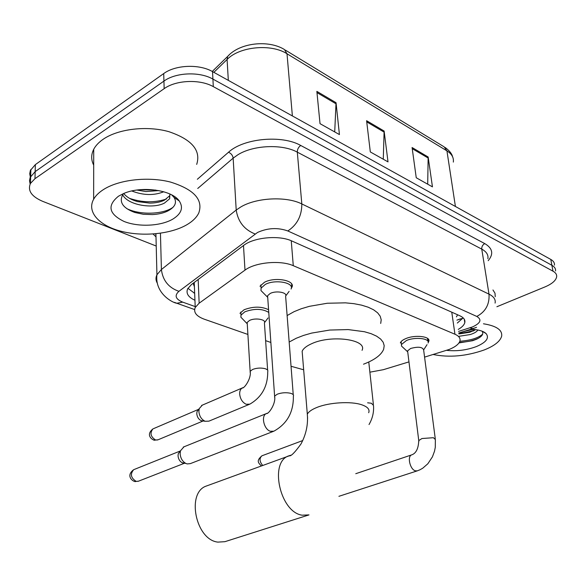 <?xml version="1.0" encoding="UTF-8"?>
<svg xmlns="http://www.w3.org/2000/svg" width="586" height="586" viewBox="0 0 586 586"><rect width="100%" height="100%" fill="white"/><g stroke="black" fill="none" stroke-linecap="round" stroke-linejoin="round"><path stroke-width="0.88" d="M239.945 313.32L244.069 309.76C253.181 306.324 261.349 306.302 268.571 309.701M259.972 286.246L264.454 282.284C274.929 276.563 295.63 280.394 291.923 287.213L291.293 288.297M400.355 342.913C400.897 341.36 402.677 339.939 405.673 338.657C414.991 334.496 430.857 336.371 428.791 341.316L428.22 342.414M424.579 357.123L449.162 349.461C455.322 346.949 458.919 344.121 459.937 340.971C460.596 338.247 458.933 335.998 454.948 334.232L293.278 265.692C280.613 259.928 255.225 262.264 244.992 270.139L199.152 303.196L195.233 307.474C193.299 312.323 196.31 316.228 204.258 319.194L247.9 334.445M193.102 283.302L194.398 286.664M369.876 372.183L383.347 369.693L408.962 361.884M265.626 340.642L270.857 342.466M458.245 329.413C461.958 327.274 464.141 325.018 464.793 322.659C465.409 319.89 463.775 317.597 459.885 315.795L291.828 240.993C279.17 234.935 253.811 237.286 243.608 245.446L191.439 284.547L187.652 288.839C185.821 293.374 188.245 297.175 194.94 300.252M463.16 317.868L457.322 323.054M156.22 246.039L42.632 201.32C31.461 196.5 27.403 190.531 30.472 183.396L34.977 178.679L164.161 88.669C176.012 79.982 199.994 79.015 213.304 86.633L552.994 271.179C555.696 272.68 556.92 274.556 556.663 276.797C555.924 280.533 552.034 283.91 544.987 286.913L496.884 306.742M30.333 177.031L29.71 173.72L30.369 170.438L35.358 164.6L163.706 73.58C175.478 64.804 199.291 63.859 212.528 71.602L550.774 259.422L551.88 265.282C554.576 266.806 555.799 268.696 555.557 270.952C555.799 268.696 554.576 266.806 551.88 265.282L212.916 79.088L551.88 265.282L552.994 271.179M163.706 73.58L163.934 81.102C175.741 72.371 199.643 71.411 212.916 79.088C199.643 71.411 175.741 72.371 163.934 81.102L35.167 171.617L163.934 81.102L164.161 88.669M30.15 184.011L29.505 180.708L30.164 177.426L35.167 171.617L30.164 177.426L29.505 180.708L30.15 184.011M194.669 293.337L187.938 288.305M316.858 91.379L320.029 123.668L339.433 134.575L336.042 102.697L316.858 91.379M334.716 131.923L336.042 102.697M412.083 147.526L416.243 177.748L432.453 186.868L428.154 156.997L412.083 147.526M427.699 184.194L428.154 156.997M366.594 120.709L370.315 151.935L388.013 161.883L384.123 131.044L366.594 120.709M383.273 159.216L384.123 131.044M550.774 259.422C553.47 260.96 554.693 262.865 554.451 265.136M483.465 323.78C496.349 325.853 502.422 329.955 501.675 336.086C500.305 341.242 494.496 345.865 484.226 349.952C466.28 356.237 449.264 357.753 433.186 354.501M492.965 289.975L494.987 293.183L495.243 296.684M458.911 333.947L469.796 332.255L475.656 329.625L473.019 331.068M459.248 336.254L470.14 334.569C474.308 333.273 476.887 331.749 477.861 329.991M458.985 342.92L472.638 340.708L476.572 339.206C482.058 336.562 483.911 333.925 482.124 331.302M470.932 329.229C478.271 329.566 483.318 331.017 486.08 333.566C489.552 338.012 486.285 342.363 476.286 346.612C466.522 350.179 456.655 351.424 446.7 350.355M458.801 333.222C465.474 332.767 471.071 331.566 475.576 329.61M459.285 342.451C466.822 342.034 473.027 340.7 477.912 338.459L478.894 337.99M463.116 331.661L473.107 329.354M459.849 341.264C470.763 340.385 478.366 338.012 482.674 334.137M207.437 485.64L206.426 486.006C186.165 492.365 195.504 539.816 217.875 542.116L224.907 541.684L308.998 514.904L302.105 515.182C279.976 512.186 269.033 461.929 288.766 455.864L290.649 455.256M362.038 350.34C367.722 339.492 331.09 334.438 311.488 343.777C306.471 346.033 303.358 348.524 302.142 351.248L302.537 356.017M289.169 342.041L296.223 338.269L303.489 335.441L311.679 333.082L329.779 330.05L348.172 329.581L364.455 331.727L371.143 333.69L376.586 336.159L380.629 339.045L383.185 342.253L384.196 345.681L383.662 349.219C381.523 354.537 375.531 359.247 365.686 363.342L363.51 364.199M287.125 315.554L294.091 311.657L301.27 308.749L309.364 306.332L327.259 303.248L345.462 302.845L353.922 303.673L361.584 305.145L368.22 307.218L373.619 309.811L377.64 312.836L380.182 316.191L381.208 319.766L380.702 323.45M303.665 369.788L291.044 366.272M407.724 351.93L407.592 350.86L410.618 348.48C418.177 346.443 422.513 346.934 423.634 349.952L435.259 438.672M403.285 347.725L401.542 346.106L401.439 344.517L406.442 340.532C415.181 336.642 430.058 338.393 428.124 343.015M267.721 297.549L267.597 295.718L270.161 293.491C276.079 290.326 287.733 292.421 285.631 296.23L293.242 394.737M263.773 293.366L260.968 290.553L261.092 288.122L265.304 284.408C275.134 279.061 294.546 282.635 291.066 289.023M273.325 431.406L190.34 463.629L187.205 463.922L185.843 463.438C182.429 461.46 180.525 458.223 180.129 453.725L180.466 450.81L183.953 446.825M183.125 463.087L182.143 462.735C179.69 461.321 178.32 458.992 178.041 455.754L178.283 453.659L180.466 450.81M180.341 450.964L134.157 469.496M247.263 324.029L247.167 322.439L249.526 320.447C255.115 317.531 266.396 319.429 264.425 322.915L267.634 370.191M249.175 404.421L208.924 421.151L205.144 421.275C201.474 419.517 199.387 416.258 198.881 411.504L199.211 408.64L202.309 405.146M243.3 319.714L240.868 317.187L241 315.129L244.882 311.796C254.427 308.382 262.389 308.595 268.762 312.433M201.665 420.799L201.284 420.682C198.639 419.415 197.138 417.071 196.771 413.657L197.013 411.592L198.72 409.292L153.473 428.666M103.18 189.747C118.533 179.668 148.082 176.261 170.453 182.056C193.944 189.366 203.386 199.665 198.786 212.96C196.625 217.457 192.582 221.42 186.678 224.848C170.482 234.188 142.552 236.876 120.863 231.206C99.144 225.603 86.567 211.927 93.635 199.255C95.584 195.79 98.763 192.626 103.18 189.747M93.694 165.127C91.028 159.89 91.035 154.616 93.723 149.291C95.628 145.665 98.741 142.347 103.055 139.343C118.079 128.839 146.969 125.448 168.871 131.674C191.878 139.497 201.152 150.404 196.691 164.388M123.727 193.505C126.649 197.145 131.286 199.848 137.637 201.628L149.891 203.115C155.825 203.005 160.667 202.024 164.417 200.17L169.566 195.863L170.218 194.164M122.621 194.662C127.528 205.203 153.1 209.224 164.498 203.056L169.654 198.764L169.896 194.017M136.948 190.047L145.819 191.563L158.865 190.589M131.791 190.977C143.292 195.424 153.95 195.68 163.743 191.761M123.353 193.666L123.141 193.944C118.606 201.782 122.496 207.957 134.817 212.476L143.38 214.286L152.367 214.586C158.323 214.271 163.406 213.099 167.618 211.077C175.06 207.173 177.199 202.617 174.049 197.409L171.683 194.889M172.907 219.061C160.879 226.196 138.472 227.302 124.027 221.442C108.776 213.993 106.93 205.569 118.504 196.185L123.595 193.556C141.27 185.616 172.042 189.923 179.272 200.991C183.594 207.678 181.47 213.7 172.907 219.061M177.858 200.024L177.653 199.13M139.702 189.725L155.751 190.076M129.601 198.398C142.339 202.668 154.601 202.881 166.387 199.035M126.942 208.719C141.131 215.538 164.102 214.124 173.082 207.239M177.888 200.046L177.895 199.379M456.421 316.887L457.607 314.777M193.907 292.985L194.655 292.956M457.095 320.051L460.296 318.901M451.762 312.177L454.948 334.232M198.163 279.507L199.152 303.196M243.483 245.541L244.992 270.139M291.249 240.743L293.278 265.692M458.538 331.405L472.506 326.929C480.652 323.128 482.08 319.634 476.792 316.44L287.821 230.965C277.808 227.383 267.707 227.888 257.503 232.474L178.935 291.323C174.247 295.542 175.507 299.146 182.715 302.134L195.197 306.588M157.158 282.899C155.693 280.262 155.612 277.552 156.931 274.775L161.406 269.523L236.209 210.037L240.934 206.88C256.653 197.526 286.525 196.12 301.819 203.943L489.002 294.143C493.764 296.531 495.793 299.512 495.097 303.087M197.335 179.272L228.503 152.25C243.49 138.281 281.932 134.663 300.743 145.475L484.761 243.6C482.6 244.838 481.604 246.677 481.765 249.123L489.002 294.143C489.654 304.332 485.582 311.767 476.792 316.44M287.821 230.965C297.161 224.804 301.827 215.795 301.819 203.943L297.307 152.155C282.291 143.782 253.086 145.072 237.755 154.851L233.147 158.161L236.209 210.037C237.989 221.72 244.296 229.705 255.115 233.99M484.761 243.6C492.658 248.281 493.8 253.98 488.197 260.682M487.874 258.69C488.504 254.881 486.468 251.694 481.765 249.123L297.307 152.155C297.3 149.327 298.45 147.101 300.743 145.475M155.993 236.854L153.063 234.004M213.304 86.633L212.528 71.602M34.977 178.679L35.358 164.6M178.935 291.323C168.6 287.711 162.754 280.445 161.406 269.523L160.439 233.228M228.503 152.25C231.177 153.407 232.723 155.378 233.147 158.161L197.731 188.472M155.502 233.814L155.942 234.796M182.715 302.134L176.811 303.248L174.423 302.361M469.862 327.867L472.887 328.621L476.528 327.325M462.962 318.198L456.89 320.124M229.426 54.652L227.639 56.439L227.09 59.464L213.861 72.342M212.257 71.455L227.639 56.439C239.879 42.529 268.696 39.702 284.437 49.532L287.008 53.773C271.201 43.474 239.513 46.492 227.09 59.464L228.32 80.37M453.33 162.095C453.908 157.663 451.777 153.913 446.935 150.858L444.159 146.866L285.375 50.103M455.41 206.47L446.935 150.858L287.008 53.773L292.377 115.94M366.741 121.888L384.174 132.15M412.244 148.668L428.22 158.066M316.975 92.603L336.071 103.839M368.667 412.727C369.971 409.453 367.634 406.794 361.65 404.75C350.999 401.11 329.244 402.399 316.967 407.417C311.803 409.489 308.588 411.753 307.313 414.199L307.584 418.345M418.858 441.47L418.756 440.584L421.949 438.526L433.42 437.705L435.369 439.559L435.288 447.308L434.512 451.213L432.424 456.853L427.831 463.775L422.733 468.207L419.957 469.782L417.239 470.873L415.203 470.778C409.87 469.21 407.043 456.025 411.76 454.846L355.768 473.7M184.575 463.196L138.545 481.165L136.252 481.406C130.854 478.022 129.997 474.118 133.681 469.686C125.858 475.568 131.967 481.04 135.154 481.604L136.252 481.406M134.282 481.399L138.215 481.296M274.688 397.645L274.607 396.121L277.303 394.188C281.654 392.635 286.041 392.327 290.48 393.257C292.985 393.99 293.945 394.993 293.359 396.268C293.601 412.214 287.096 423.854 273.86 431.201L270.358 431.274C263.912 429.399 260.836 415.848 266.3 413.599L267.216 413.262M367.612 402.794L371.326 403.234L373.48 405.373C374.044 412.031 372.564 418.419 369.026 424.535M262.667 465.416C259.459 461.548 259.21 458.333 261.927 455.791L262.103 455.718M203.122 420.96L158.052 439.786L155.664 440.035C150.609 436.79 149.694 433.076 152.931 428.893C145.694 434.856 151.474 439.434 154.396 440.262L155.664 440.035M153.569 440.035L157.649 439.961M250.207 372.762L250.141 371.341L252.559 369.473C256.558 367.964 260.667 367.678 264.879 368.616C267.304 369.356 268.249 370.359 267.729 371.634C267.809 386.306 261.839 397.14 249.819 404.157L246.186 404.267C242.458 402.457 240.282 399.073 239.674 394.114C239.579 391.133 240.428 389.089 242.223 387.976L243.161 387.602M194.23 282.459L195.233 307.474M428.791 341.316L428.542 339.426M291.923 287.213L291.667 283.976M464.28 319.224L464.793 322.659M30.472 183.396L30.875 169.376M194.603 309.555L176.811 303.248C172.658 302.889 154.682 293.33 156.931 274.775L155.92 233.77M155.612 233.799L155.935 234.268M458.772 333.009L472.668 328.687M445.17 147.489C449.411 150.653 451.872 153.715 452.553 156.689M482.241 331.244L486.08 333.566M476.572 339.206L477.912 338.459M302.142 351.248L307.313 414.199C308.229 424.535 306.104 434.482 300.948 444.042C294.831 452.487 290.949 456.406 289.316 455.798L206.426 486.006M423.656 349.886L427.026 344.671M427.883 341.25L427.502 338.356M411.76 454.846C416.089 453.33 418.419 448.576 418.756 440.584L407.592 350.86M407.644 351.783L401.542 346.106M401.439 344.517L401.088 341.638M417.239 470.873L338.913 496.313M285.741 295.915L289.118 291.381M267.597 295.718L274.607 396.121C276.153 403.6 268.578 414.324 266.396 413.577L183.286 447.089M267.516 297.131L260.968 290.553M261.092 288.122L260.873 284.877M182.143 462.735L185.843 463.438M368.77 361.987L373.37 404.391M261.422 465.877C257.071 462.054 257.173 460.032 261.927 455.791L302.757 440.54M247.167 322.439L250.141 371.341C251.621 378.497 243.959 388.943 242.245 387.969L201.562 405.461M264.52 322.659L268.036 317.956M197.013 411.592L199.211 408.64M247.087 323.64L240.868 317.187M201.284 420.682L205.144 421.275M241 315.129L240.817 312.038M169.654 198.764L169.566 195.863M174.049 197.409L179.272 200.991M93.635 199.255L93.723 149.291"/></g></svg>
